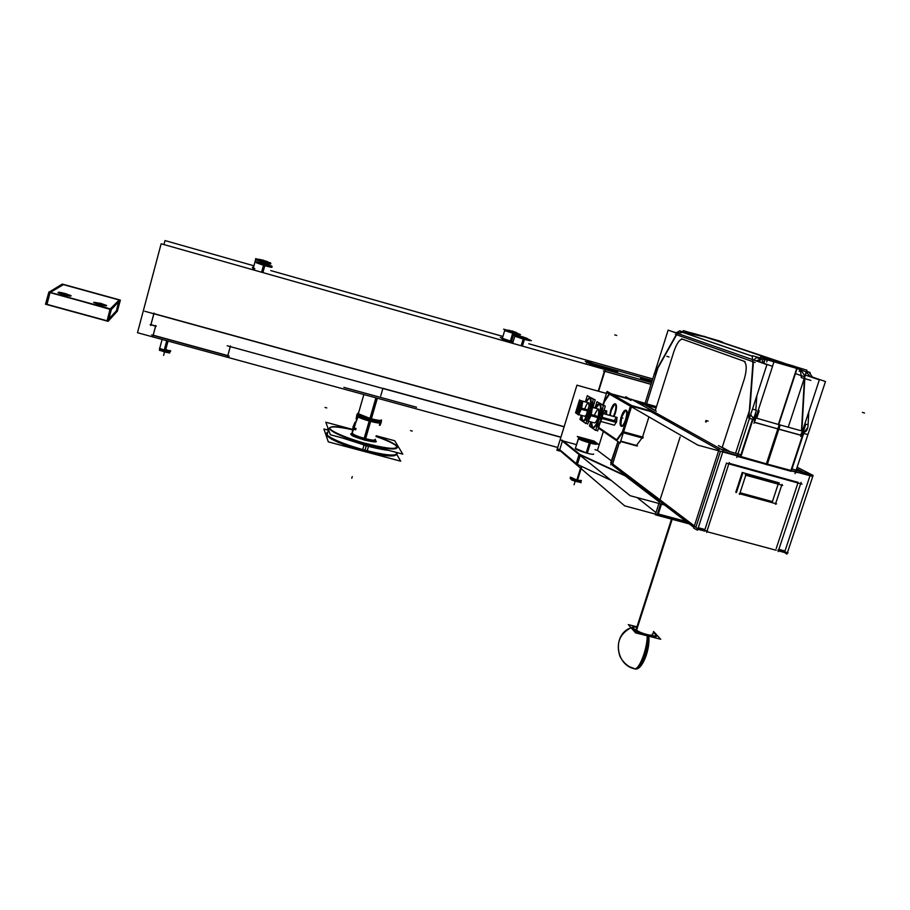 <?xml version="1.0" encoding="UTF-8"?>
<svg xmlns="http://www.w3.org/2000/svg" width="910" height="910" viewBox="0 0 910 910"><rect width="100%" height="100%" fill="white"/><g stroke="black" fill="none" stroke-linecap="round" stroke-linejoin="round"><path stroke-width="1.36" d="M382.974 388.331L560.924 437.153L382.917 388.32M153.915 313.609L564.154 426.665L153.915 313.609M150.958 324.688L153.881 313.757L150.958 324.688L155.621 325.973L150.958 324.688M153.198 335.198L155.621 326.144L153.198 335.198L227.807 355.583L230.264 346.619L227.807 355.583L153.198 335.198M604.843 371.212L651.071 384.293L604.843 371.212M598.234 391.152L604.422 371.178L598.234 391.152M586.904 361.941L597.051 367.23L586.904 361.941M586.222 364.171L586.825 362.214L586.222 364.171M652.117 380.437L592.729 363.602L652.117 380.437M615.786 371.962L605.582 368.709C614.819 371.451 618.527 372.816 616.696 372.804L617.537 372.747M599.736 367.219L600.52 367.39M640.344 378.878L644.621 380.71C638.251 378.401 639.047 378.321 647.021 380.448L642.278 379.208M159.603 348.485L164.755 350.668L170.511 351.465M164.528 351.613L160.365 349.94L169.112 352.307L164.585 351.374M521.589 337.655L525.013 338.622L521.589 337.655M518.438 336.563L520.565 337.314L518.438 336.563M525.843 338.77L526.492 338.85L525.843 338.77M519.098 334.709L513.308 333.435L510.931 341.341L502.354 338.327L513.069 341.933M511.227 331.888L514.525 332.821L511.227 331.888M508.212 330.853L510.226 331.57L508.212 330.853M515.333 332.969L515.981 333.06L515.333 332.969M262.467 264.025L266.084 265.06L262.467 264.025M259.93 263.104L261.488 263.695L259.93 263.104M267.062 265.265L268.45 265.527L267.062 265.265M253.378 267.813L254.72 268.552L253.378 267.813M261.557 260.874L265.037 261.864L261.557 260.874M259.111 259.987L260.613 260.544L259.111 259.987M265.982 262.069L267.312 262.319L265.982 262.069M380.869 420.34C380.369 421.012 377.377 420.67 371.872 419.328C377.411 420.682 380.414 421.012 380.869 420.329M370.666 418.646L371.337 418.918L370.666 418.646L376.638 398.023M358.335 414.232L369.233 418.623L358.335 414.232M358.267 413.891L363.852 394.53L358.301 413.925L357.789 413.333L358.551 412.901M372.429 420.272L359.382 415.665L372.429 420.272M378.787 421.273L372.497 420.295L378.787 421.273M380.243 422.24C379.06 422.706 375.659 422.206 370.051 420.738L358.233 416.291L370.051 420.738C375.659 422.206 379.06 422.706 380.243 422.24M379.402 425.186L379.925 423.377M357.88 417.417L355.742 422.638L354.98 422.251L353.785 429.27L355.764 429.804M352.318 433.228L352.454 434.047C353.945 435.492 358.051 437.164 364.739 439.064C356.083 436.516 352.045 434.65 352.625 433.467L352.727 433.331M375.989 436.482C385.817 439.917 392.483 442.931 395.964 445.536L397.158 446.685C394.747 443.989 387.694 440.588 375.989 436.482M397.306 446.912C397.681 450.325 387.444 449.426 366.582 444.216C345.209 438.131 332.81 432.944 329.386 428.69L329.34 428.121C330.774 426.13 338.44 426.653 352.329 429.713C337.098 426.392 329.443 426.051 329.386 428.69C332.81 432.944 345.209 438.131 366.582 444.216C387.444 449.426 397.681 450.325 397.306 446.912M384.577 449.267L366.4 445.274L347.188 439.257L366.4 445.274L384.577 449.267M328.59 429.895L328.203 428.826L328.59 429.895M326.633 434.343L326.861 435.628L328.305 430.555L327.031 435.014L328.487 436.447C335.039 440.94 347.165 445.65 364.864 450.587C383.645 455.33 394.212 456.524 396.578 454.17M326.77 434.525L327.566 433.137L326.77 434.525C330.25 438.984 342.945 444.33 364.864 450.587C386.272 455.899 396.783 456.763 396.407 453.169M331.388 439.041L339.089 442.783L331.388 439.041M364.523 451.292L343.821 444.683L364.523 451.292C375.364 454.135 383.827 455.694 389.935 455.955C383.827 455.694 375.364 454.135 364.523 451.292L364.58 451.178M562.38 441.1L559.73 449.699L576.235 463.543L559.73 449.699L562.38 441.1M563.267 441.02L576.519 444.649L563.267 441.02M594.969 449.711L597.449 450.382L611.827 461.199L597.449 450.382L603.341 431.499L597.449 450.382L594.969 449.711M660.58 503.912L657.441 513.74L660.58 503.912M686.026 521.43L658.328 513.979L686.026 521.43M662.662 503.605L661.729 503.355L662.662 503.605M659.375 502.001L625.193 475.873L580.33 455.023L625.193 475.873L659.375 502.001M579.135 454.204L562.471 440.804L579.135 454.204M596.585 443.796C597.358 444.649 595.117 444.387 589.873 443.011L586.734 453.112C579.044 450.837 575.256 449.244 575.382 448.357L586.734 453.112C591.568 454.374 593.866 454.67 593.639 453.988M655.996 512.592L637.148 497.588L655.996 512.592M577.418 464.384L611.258 480.469L577.418 464.384M579.829 455.159L577.02 464.202L579.829 455.159M577.088 480.491C572.492 479.126 570.24 478.137 570.342 477.5L577.088 480.491L581.297 481.049M576.724 481.003L579.852 481.788M586.654 440.588L591.511 441.93L586.654 440.588M582.662 438.95L586.074 440.383L582.662 438.95M584.129 438.813L589.293 440.235L584.129 438.813M592.387 441.532L589.293 440.235L592.387 441.532M591.978 441.907L593.036 441.805L591.978 441.907M99.497 304.679L106.527 305.692L100.737 303.565L93.696 302.564L99.497 304.679C108.256 306.602 108.677 306.238 100.737 303.565C91.967 301.642 91.557 302.006 99.497 304.679M47.002 304.361L106.982 320.764L47.002 304.361L49.97 292.827L47.002 304.361M108.904 318.875L116.343 310.879L118.687 301.995L116.343 310.879L108.904 318.875M63.37 284.614L50.312 292.428L63.37 284.614L119.085 299.982L63.37 284.614M63.734 294.851L71.003 295.898L65.304 293.816L58.035 292.77L63.734 294.851C72.675 296.819 73.198 296.478 65.304 293.816C56.363 291.848 55.851 292.19 63.734 294.851M615.501 403.949C616.843 404.848 616.809 407.885 615.387 413.049L613.988 416.575L615.387 413.049C617.094 402.254 615.706 401.401 611.236 410.49L610.201 415.517L611.236 410.49C612.544 406.577 613.886 404.393 615.251 403.938M603.398 404.961L604.388 401.765L603.398 404.961L604.388 401.765L609.541 394.178M598.678 427.461L616.684 439.814M622.577 432.557L617.128 440.133M623.077 431.659L630.96 406.531M609.814 393.791L630.584 405.735M621.735 426.38C623.202 426.289 624.669 424.06 626.16 419.703C627.627 414.38 627.638 411.252 626.216 410.308M625.966 410.296C624.522 410.74 623.134 412.969 621.78 416.996C620.427 421.751 620.313 424.834 621.416 426.233M604.274 413.879C606.219 409.784 606.947 409.978 606.447 414.482C606.947 409.978 606.219 409.784 604.274 413.879C606.219 409.784 606.947 409.978 606.447 414.482L606.288 410.842M614.375 425.197L600.873 421.455L614.375 425.197L616.525 421.921L616.559 417.292M612.566 394.565L628.309 398.978L612.566 394.565L628.309 398.978L630.926 400.445M619.357 442.533L612.646 463.941L619.357 442.533L612.646 463.941L694.375 525.912M706.251 421.967L705.478 421.751M655.996 407.873L646.532 405.212M646.077 405.087L637.66 402.721M620.711 441.111L636.465 445.456L620.711 441.111L636.465 445.456L642.051 437.938M720.413 451.383L695.945 527.095M631.654 406.19L650.616 411.502L631.654 406.19L650.616 411.502L718.934 449.847M648.921 416.894L642.562 437.05M623.509 432.182L642.437 437.414M810.048 475.623L793.088 470.925M740.444 456.297L722.961 451.44M796.637 468.695L803.109 472.04M778.858 549.344L785 550.994L778.858 549.344L785 550.994L809.843 476.214M797.933 482.971L776.173 548.628M729.012 463.247L798.127 482.368M698.288 527.732L704.932 529.506L698.288 527.732L704.932 529.506L726.498 462.962M778.459 483.21L745.358 474.076M740.069 492.754L772.408 501.603L740.069 492.754L772.408 501.603L778.164 484.131M742.662 473.541L736.702 491.832M652.311 633.906C655.837 637.421 639.047 633.144 636.443 629.856C639.047 633.144 655.837 637.421 652.311 633.906C655.837 637.421 639.047 633.144 636.443 629.856L671.91 519.246L636.443 629.856C638.718 632.814 654.017 637.091 652.629 634.395M633.428 626.979L636.875 627.149C625.978 625.341 635.248 632.768 647.965 635.862C657.407 637.762 659.147 636.704 653.175 632.7C659.147 636.704 657.407 637.762 647.965 635.862C657.407 637.762 659.147 636.704 653.175 632.7L655.439 634.168C658.396 637.034 655.905 637.603 647.965 635.862C636.795 632.439 631.631 629.561 632.461 627.229L633.167 627.024M592.478 407.384L592.933 400.73L592.478 407.384M589.828 397.954C591.261 398.591 591.523 401.583 590.579 406.918C591.739 397.135 590.203 395.52 585.972 402.072L589.6 397.943M585.551 419.703L583.412 421.068C582.32 420.727 581.911 418.884 582.15 415.54C581.899 420.955 583.037 422.342 585.551 419.703C583.037 422.342 581.899 420.955 582.15 415.54C581.899 420.955 583.037 422.342 585.551 419.703M584.72 416.245L578.805 414.607L584.72 416.245L586.279 415.04M589.179 406.167C588.963 401.151 587.541 401.901 584.937 408.419C587.541 401.901 588.963 401.151 589.179 406.167L588.463 402.766M579.374 409.307L580.216 406.565M578.089 410.728L578.817 410.023M579.636 404.609L578.032 410.091M580.261 405.621L580.125 404.131M596.494 427.745C598.223 426.108 599.827 423.013 601.294 418.463L602.92 407.066L601.294 418.463C599.827 423.013 598.223 426.108 596.494 427.745C598.223 426.108 599.827 423.013 601.294 418.463L599.531 417.974L601.294 418.463C599.827 423.013 598.223 426.108 596.494 427.745M599.656 404.051C601.624 405.416 601.533 410.035 599.36 417.929C602.227 404.347 600.987 401.117 595.629 408.272L599.428 404.04M599.36 417.929C597.199 424.356 595.106 427.643 593.081 427.814C591.932 427.461 591.477 425.561 591.705 422.103C592.228 430.635 594.776 429.236 599.36 417.929C594.776 429.236 592.228 430.635 591.705 422.103C592.228 430.635 594.776 429.236 599.36 417.929C602.227 404.347 600.987 401.117 595.629 408.272C600.987 401.117 602.227 404.347 599.36 417.929M594.423 422.866L588.383 421.193L594.423 422.866C595.606 422.763 596.835 420.841 598.097 417.087C599.36 412.492 599.417 409.796 598.268 409M588.941 415.745L589.816 412.924M587.61 417.189L588.361 416.473M589.214 410.888L587.405 415.005L587.553 416.552M589.862 411.957L589.714 410.41M682.83 332.343L690.167 333.834L682.83 332.343L752.377 356.174M677.813 333.504L682.466 332.286L677.813 333.504M675.982 335.87L657.93 367.947L675.982 335.87M673.923 351.453C676.812 343.207 679.713 339.134 682.636 339.225L743.675 361.099C746.837 363.295 747.042 369.312 744.278 379.14L722.221 447.345L730.298 451.804L722.221 447.345L744.278 379.14C747.042 369.312 746.837 363.295 743.675 361.099L682.636 339.225C679.713 339.134 676.812 343.207 673.923 351.453L655.314 410.387L646.157 405.325L655.314 410.387M692.101 334.209L706.717 337.28L692.101 334.209M777.185 361.293L707.036 337.371M761.886 358.608L764.718 359.109L761.886 358.608M808.08 424.856L808.785 411.877L808.08 424.856M737.43 455.432L740.41 456.399L737.43 455.432M740.933 456.547L766.391 463.838L740.933 456.547L753.014 419.385M767.392 464.123L790.949 470.447L767.392 464.123M755.243 417.792L755.596 412.799L755.243 417.792M755.801 410.08L756.836 395.702L755.801 410.08M754.117 422.092L754.822 419.897L754.117 422.092M759.156 361.907L759.804 359.484L759.156 361.907M797.114 368.493L800.47 369.801L797.114 368.493L778.732 424.572M810.309 376.751L806.34 372.11L810.309 376.751M808.046 425.607L807.807 427.484L804.076 432.284C806.34 431.806 807.67 429.588 808.046 425.607M343.912 387.376L416.552 407.225M378.992 387.41L560.878 437.3M557.75 447.481L137.49 332.719L161.15 243.778L651.571 382.678M605.207 370.051L598.621 391.266M603.034 368.937L586.939 360.599M163.948 244.574L165.017 240.581L253.935 265.8M652.186 378.776L528.767 343.775M502.923 336.438L270.759 270.577M585.266 361.395L595.697 366.855M603.444 370.905L651.037 384.373M611.338 370.825L598.78 366.616L606.356 368.266M605.184 367.936L617.719 372.133L610.155 370.484M651.708 382.257L640.492 378.412L647.795 380.016M646.635 379.686L652.015 381.279M144.77 311.254L564.109 426.801M150.696 325.496L154.006 313.097M150.195 324.654L156.236 326.315M152.937 336.006L155.746 325.484M151.606 334.948L229.274 356.163M227.614 356.401L230.48 345.982M227.193 345.777L386.079 389.355M170.375 351.601L163.925 351.192L166.746 340.704M159.512 349.133L165.222 351.533L168.043 341.057M160.569 350.168L165.006 352.159L165.279 351.556M165.734 350.509L159.5 348.314L159.864 347.813M168.213 352.705L163.857 351.851L163.902 351.18M170.614 350.714L163.982 350.031M169.84 352.341L169.544 353.069L159.432 350.316L159.75 349.633M522.397 346.096L524.592 338.816L518.882 337.098M515.959 336.086L514.958 335.528M521.157 345.743L523.352 338.463L528.357 339.794M529.813 340.67L523.307 339.157M527.026 338.6L531.349 340.647L516.607 336.461L513.672 334.8L518.131 336.074M524.24 339.43L514.798 336.177M524.968 338.793L525.195 338.031L526.867 338.292M520.509 337.485L520.736 336.734L526.014 338.224L525.775 339.009M517.949 336.654L518.211 335.79L521.771 337.053L521.555 337.803M520.122 336.165L518.427 335.904L518.177 336.734M524.547 337.474L519.291 336.029M526.822 339.282L527.095 338.372L523.523 337.132M510.464 342.717L510.703 341.944M509.281 342.376L509.52 341.603M513.058 341.989L503.241 339.202L500.295 337.428L502.445 338.042M502.172 338.929L511.34 342.114L514.082 332.992L508.508 331.32M505.801 330.375L504.868 329.852M512.887 342.535L510.146 341.785L512.887 332.65L517.79 333.959M519.166 334.8L512.853 333.322M516.493 332.833L520.6 334.755L506.392 330.717L503.662 329.181L507.905 330.387M513.752 333.583L504.697 330.478M514.48 332.969L514.696 332.241L516.357 332.48M510.18 331.718L510.396 330.99L515.481 332.446L515.265 333.185M507.746 330.933L507.996 330.102L511.397 331.308L511.181 332.025M509.862 330.489L508.189 330.216L507.962 331.001M514.127 331.74L509.054 330.341M516.3 333.458L516.562 332.594L513.149 331.388M262.888 272.59L264.969 265.06L259.27 263.343M261.579 272.226L263.661 264.685L269.292 266.186M271.817 267.312L263.627 265.413M268.905 265.242L271.76 266.05L272.124 266.994L256.529 262.569L256.336 261.671L259.691 262.626M264.617 265.686L256.324 262.74M266.038 265.219L266.266 264.435L268.928 264.992M261.432 263.889L261.648 263.092L267.233 264.685L267.005 265.481M262.489 262.933L259.794 262.399L259.543 263.286L259.771 262.33L262.637 263.411L262.421 264.184M267.062 264.298L261.511 262.717M268.723 265.902L268.973 265.003L266.084 263.957M254.663 268.757L252.661 268.188L252.491 267.187L253.481 267.46M263.57 263.24L263.957 261.852L258.394 260.18M254.55 269.178L253.207 268.439M253.162 268.598L255.755 259.054M262.319 262.876L262.694 261.488L268.188 262.967M270.554 264.036L262.671 262.194M267.745 262.057L270.509 262.842L270.85 263.718L255.835 259.452L255.653 258.622L258.884 259.532M263.627 262.455L255.619 259.68M264.992 262.012L265.208 261.261L267.779 261.807M260.556 260.726L260.772 259.964L266.141 261.5L265.925 262.262M261.579 259.828L258.975 259.305L258.747 260.146L258.963 259.248L261.716 260.271L261.511 261.022M265.982 261.136L260.635 259.623M267.574 262.671L267.813 261.818L265.037 260.817M375.91 397.829L369.665 419.408C377.104 421.364 380.744 421.785 380.585 420.67M377.354 398.216L371.098 419.794C364.057 417.849 359.7 416.154 358.039 414.71M372.702 421.205C371.712 418.429 370.04 417.986 367.708 419.851M367.435 419.055L373.134 420.591M358.927 416.052L358.517 415.256M357.323 415.654L357.584 413.436L356.902 414.823L357.482 414.983M380.71 421.944L380.289 421.239M381.267 422.138L381.472 419.908M381.426 419.92L381.426 420.033C380.846 420.75 377.502 420.34 371.394 418.805M357.482 416.473C360.303 419.055 380.164 424.413 380.63 422.74M380.528 423.548L381.29 420.932M381.222 422.411L380.027 425.357M357.221 414.914L356.811 416.314M357.437 415.188L356.822 415.017L356.117 418.896L357.277 415.927M356.117 428.576L354.138 428.041L358.21 414.096M357.892 415.222L358.893 415.984M359.097 416.098L370.95 420.306L365.615 438.711M352.466 433.501C350.555 433.501 350.225 433.979 351.465 434.923C354.149 436.641 358.824 438.404 365.49 440.201L365.365 440.315C356.106 437.505 351.465 435.708 351.465 434.923M365.308 440.156L365.661 438.722C359.313 437.005 355.025 435.367 352.773 433.797M376.296 441.407C375.17 442.203 371.03 441.657 363.875 439.769L363.807 439.894C372.372 441.896 376.535 442.408 376.296 441.407L375.034 440.008M363.807 439.746L364.193 438.336C370.973 440.11 374.727 440.576 375.455 439.723L375.193 439.234M380.039 421.762L369.517 419.92L364.182 438.324M352.079 429.281L325.814 422.217L330.341 434.752L402.777 454.135L394.735 440.747L376.194 435.765M376.092 436.129C385.738 439.496 392.267 442.453 395.679 445.001C399.752 450.018 389.355 449.392 364.5 443.102L364.296 444.023M364.034 445.183C373.817 447.868 382.075 449.608 388.832 450.404M352.409 429.349C338.804 426.369 331.297 425.857 329.909 427.814C328.453 430.566 348.462 439.109 368.812 444.262L368.709 445.206M328.078 428.485L327.657 429.042L329.09 431.272M342.103 437.892L368.573 446.389M357.255 441.953L368.823 445.229L368.641 445.854M368.493 446.366L367.208 450.791M367.094 451.167L366.912 451.792C345.197 445.832 331.843 440.451 326.861 435.628M356.151 449.29L366.764 451.747M367.299 450.814C348.393 445.729 335.358 440.759 328.191 435.924C325.951 434.15 325.814 432.967 327.782 432.387M372.372 453.624L362.385 450.575M396.749 452.52L397.135 453.862C394.439 456.331 382.974 454.909 362.749 449.608M375.671 446.878L364.33 444.034L362.43 450.598C383.508 456.081 394.849 457.343 396.453 454.397M327.93 430.077L323.88 428.985L328.305 441.862L400.707 461.188L396.635 454.135M354.229 427.723L352.909 427.37L354.98 422.251M354.536 426.494L353.262 426.153L352.068 433.16L354.138 428.041M370.051 418.441L357.584 413.436M606.447 393.461L576.929 385.18L556.886 450.268L559.639 451.019M680.134 436.925L655.291 514.787L689.279 523.91M664.414 504.948L630.175 495.711L560.662 439.723M661.468 504.151L658.078 514.764M659.5 501.603L624.658 474.997M557.455 448.459L624.681 505.858L687.869 522.829M562.243 440.201L580.398 454.784L577.281 464.862M626.251 475.941L579.169 454.079L576.053 464.146M581.183 481.128L576.565 480.958L581.058 466.523M570.16 478.068L577.247 481.14L581.695 466.83M573.232 480.525L576.667 481.617L577.099 481.106M577.668 480.412L570.456 477.136M578.896 482.05L576.019 481.447L576.348 480.889M581.376 480.525L576.769 480.173M580.136 481.72L581.228 482.675L571.901 480.161L570.104 478.262M587.291 453.26L590.544 442.817L578.726 437.972M586.165 452.952L589.407 442.51L596.88 443.875M589.179 443.181L589.441 441.828M598.496 444.319L581.513 439.655L577.315 436.482L594.093 441.088L598.496 444.319M590.306 443.488L590.476 442.112M591.614 441.612L593.229 441.441M586.165 440.076L592.046 441.691M582.525 438.506L586.757 440.269M584.322 438.461L585.801 438.847L584.322 438.461C576.986 437.187 578.851 438.347 589.919 441.919C598.097 443.784 598.063 443.17 589.828 440.076C598.063 443.17 598.097 443.784 589.919 441.919C578.851 438.347 576.986 437.187 584.322 438.461L582.673 438.62M589.737 439.985L583.89 438.381M593.388 441.555L589.157 439.792M99.144 304.338L106.595 305.464L100.384 303.223M117.515 310.97L108.108 321.332L45.5 304.213L48.753 292.497M117.288 311.368L120.37 300.107L111.191 309.65L48.878 292.03L111.441 309.218L108.131 321.321M63.62 284.443L49.8 292.531L46.922 304.611M49.106 292.087L62.301 284.079L120.37 300.107M107.039 321.048L110.053 309.093L119.381 299.834M65.77 293.702C60.549 292.326 57.99 291.939 58.092 292.542L64.212 294.738M63.393 294.51C68.614 295.887 71.173 296.273 71.06 295.67L64.951 293.475M101.203 303.451L93.753 302.325L99.963 304.566M615.001 412.321L613.431 416.416M609.643 415.37L610.872 409.773M606.742 392.506L607.084 391.414L631.847 405.61L620.108 443.045L598.473 428.144M606.72 392.551L604.069 401.082M609.495 393.302L603.74 401.97M611.213 393.791L629.083 398.808M625.432 397.761L625.75 396.749L631.142 399.763M708.116 421.125L705.887 420.5M656.394 406.611L646.737 403.903M646.475 403.824L631.21 399.547M618.027 441.612L610.769 464.783M631.267 399.16L723.268 450.461L697.492 530.166L693.659 528.13L719.287 448.744L740.945 454.761M617.97 441.577L610.746 462.758L697.333 528.471L707.673 531.247M611.224 463.122L610.951 464.191M612.259 465.181L693.886 527.413M642.824 438.154L622.212 432.455L630.721 405.291L651.367 411.081M616.332 440.303L622.633 431.533L643.256 437.244M620.597 441.486L636.784 445.945M598.621 427.643L616.991 440.269M620.654 441.282L637.489 445.923M602.909 404.654L604.194 401.117M812.744 476.487L697.868 445.126L606.549 392.449M645.088 403.278L632.109 399.626M631.199 399.376L611.133 393.746M778.368 550.846L784.511 552.495L786.922 554.144L813.096 475.418L797.126 467.217M777.913 550.084L788.071 552.814M801.073 482.38L778.118 551.585M727.363 463.463L802.051 484.109M706.581 532.407L729.251 462.507M791.962 468.946L812.198 474.963M776.207 550.266L706.82 531.656M704.909 531.144L697.799 529.245M782.691 485.383L745.29 475.065M739.227 493.664L776.594 503.89M746.029 474.474L739.523 494.414M736.474 492.503L735.758 492.31L742.219 472.483L779.347 482.914M775.434 504.231L781.986 484.393M672.149 519.303L636.636 630.05M671.716 519.189L636.295 629.674M636.852 626.797L628.309 624.613L635.533 632.848L660.717 639.264L653.573 631.494M634.463 668.748L635.351 668.964C642.153 670.534 650.878 648.432 648.603 635.18C637.569 631.904 632.575 629.14 633.61 626.899L636.989 626.819M633.872 668.588L634.543 668.77C639.377 669.987 647.738 647.681 647.203 634.827C655.314 636.704 657.793 636.17 654.631 633.246L653.289 632.37M625.773 418.964C624.26 423.65 622.736 426.073 621.166 426.221C619.687 425.152 619.755 421.83 621.405 416.268M621.041 417.417C622.542 412.73 624.078 410.308 625.648 410.148C627.127 411.218 627.047 414.539 625.409 420.124M610.519 410.899C611.975 406.315 613.454 403.949 614.944 403.79C616.343 404.813 616.241 408.033 614.648 413.459M586.063 422.9L587.735 424.071L588.611 421.25M592.876 407.498L595.22 399.922L588.997 396.714M590.044 406.724C590.965 401.412 590.715 398.432 589.282 397.807L585.426 401.924M593.024 407.543L593.229 406.338M581.24 415.278L579.954 419.419L585.858 423.548L586.745 420.704M590.988 406.975L593.343 399.399L587.303 395.668L585.369 401.901M581.604 415.381C581.365 418.736 581.786 420.579 582.866 420.921L585.119 419.408M587.871 409.887L581.115 408.01L579.647 411.866M577.622 414.232L576.974 413.788M587.519 411.013L580.773 409.125L581.774 404.973M580.83 400.787L581.752 401.378M581.752 409.443L580.523 409.045M582.696 401.992L578.692 414.971L575.564 412.81L579.534 399.945L582.696 401.992M582.127 408.215L580.887 407.873M579.807 406.44L579.556 403.619M578.578 409.955L579.943 405.53M577.35 410.774L578.953 409.193M577.327 408.101L577.577 410.933M578.555 404.609L577.19 409.011M579.784 403.778L578.18 405.371M616.684 421.341L602.238 417.326M616.332 422.479L601.908 418.475M595.868 429.748L597.597 430.953L605.309 406.144L598.735 402.732M595.072 408.112C596.607 405.177 597.95 403.778 599.098 403.903C601.135 405.416 600.953 410.285 598.564 418.509L601.624 419.362L603.228 412.844M590.738 421.842L589.43 426.051L595.663 430.419L603.375 405.598L596.994 401.663L595.004 408.089M591.147 421.956C590.92 425.414 591.375 427.313 592.524 427.666C594.662 427.416 596.835 423.878 599.03 417.019L602.09 417.872L599.781 423.923M598.268 416.518L590.761 414.425L589.27 418.35M587.132 420.795L586.449 420.329M597.915 417.656L590.408 415.574L591.443 411.343M590.419 406.963L591.386 407.589M591.42 415.893L590.146 415.495M592.399 408.237L588.269 421.58L584.959 419.294L589.054 406.076L592.399 408.237M591.807 414.641L590.522 414.289M589.396 412.81L589.111 409.887M588.133 416.405L589.543 411.866M586.836 417.235L588.52 415.631M586.802 414.482L587.087 417.406M588.065 410.888L586.666 415.415M589.361 410.046L587.678 411.661M675.493 336.04L679.52 330.819L687.846 333.242M676.21 332.741L673.036 331.832M676.073 335.005L654.131 374.033L655.723 374.476M736.77 457.468L766.937 364.626L668.122 330.114L654.517 373.35M654.279 374.067L645.042 403.426M681.795 331.945L680.361 331.456M761.124 359.132L756.073 360.826M678.917 331.331L676.084 332.889M758.087 358.21L784.477 363.283L703.521 336.154M752.399 356.254L681.124 331.82M807.921 372.599L783.499 362.999L701.553 335.779M690.497 332.787L683.376 330.614L682.887 332.161M656.315 411.218L643.302 404.017M812.801 377.195L825.472 381.54L795.01 473.632M729.137 451.485L718.434 445.559M736.827 455.739L797.479 472.574M752.502 409.056L756.426 410.262L754.083 417.462M741.081 457.434L737.134 456.331M752.991 362.226L748.816 418.202L755.471 420.079M752.502 419.237L740.16 457.173L791.177 471.334L802.836 436.038M753.161 417.189L780.223 424.993L767.141 464.896M759.236 361.691L772.544 366.343L754.015 423.298M752.877 363.647L752.206 355.662L760.282 358.005M762.637 362.885L762 358.961M760.578 358.938L760.692 356.777L765.481 358.062L763.786 363.283M760.555 359.006L759.645 361.839M798.138 367.526L764.445 357.766M693.284 333.458L690.542 332.662L689.882 334.721M691.532 334.107L693.773 333.515L718.991 341.307M719.73 341.261L722.654 342.08M812.812 377.616L809.684 373.18M800.402 369.619L801.312 377.627L810.878 380.391M806.567 371.405L809.911 372.372L810.298 373.407M778.357 424.458L797.114 367.23L806.965 370.211L804.679 377.161M804.463 377.798L788.231 427.2M805.373 375.057L819.353 379.868L800.675 436.459M801.357 433.035L807.955 434.468M801.482 430.862L804.508 377.104M808.16 424.629L805.782 424.253L803.428 431.397M804.281 431.636L779.21 424.708L766.14 464.612M803.61 433.672L802.836 436.026M754.276 422.342L801.073 435.23M768.222 360.155L796.33 368.288M764.582 357.641L795.044 366.468M380.698 395.975L382.871 388.479M164.869 350.282L167.394 340.886M159.694 348.439L162.117 339.441L159.694 348.439L164.755 350.668C171.831 352.147 172.161 351.76 165.768 349.497M521.783 345.914L523.785 339.271L514.81 336.154L512.649 343.332L514.958 335.642M526.981 338.77C530.758 340.158 529.711 340.067 523.853 338.474C515.833 336.052 513.923 335.278 518.109 336.143C513.923 335.278 515.833 336.052 523.853 338.474C529.711 340.067 530.758 340.158 526.981 338.77M509.884 342.547L510.123 341.773M516.448 332.98C520.076 334.311 519.064 334.209 513.388 332.673C505.698 330.353 503.867 329.613 507.882 330.455C503.867 329.613 505.698 330.353 513.388 332.673C519.064 334.209 520.076 334.311 516.448 332.98M504.675 330.569L513.308 333.435L504.709 330.466L502.32 338.452M262.239 272.409L264.127 265.527C272.226 267.688 273.739 267.858 268.677 266.05M264.321 264.742C271.407 266.641 272.92 266.857 268.871 265.367C272.92 266.857 271.407 266.641 264.321 264.742C256.95 262.524 255.392 261.852 259.668 262.728C255.392 261.852 256.95 262.524 264.321 264.742L264.298 264.867M262.945 263.07L263.149 262.308L270.452 263.923M263.343 261.545C270.156 263.388 271.624 263.593 267.711 262.171C271.624 263.593 270.156 263.388 263.343 261.545C256.245 259.418 254.743 258.781 258.849 259.634C254.743 258.781 256.245 259.418 263.343 261.545L263.32 261.671M357.675 415.893L356.64 415.608M364.739 439.064L364.557 439.951M364.899 438.529L369.904 421.239M352.375 433.899L351.851 435.173L352.5 433.899M364.967 450.211L366.252 445.786M608.085 369.881L608.585 368.254L608.085 369.881M649.797 381.688L650.297 380.084L649.797 381.688M164.13 353.41L164.494 352.022L164.13 353.41M163.595 355.378L164.073 353.592L163.595 355.378M522.602 337.257L522.784 336.643L522.602 337.257M512.228 331.513L512.398 330.921L512.228 331.513M264.321 263.854L264.503 263.217L264.321 263.854M263.343 260.704L263.513 260.089L263.343 260.704M410.512 430.589L412.241 431.056L410.512 430.589M326.781 407.942L325.029 407.464L326.781 407.942M364.739 440.008L365.092 438.575M351.76 478.285L352.261 476.578L351.76 478.285M354.388 427.108L353.08 426.756L354.388 427.108M577.156 480.287L581.376 466.682M585.801 438.847L588.52 439.655L585.801 438.847M589.964 441.976L589.953 442.658M596.767 443.955C597.005 444.603 594.708 444.296 589.873 443.011C580.227 440.065 576.883 438.518 579.818 438.37M574.801 482.391L575.177 481.197L574.801 482.391M574.073 484.746L574.631 482.937L574.073 484.746M587.803 440.531L588.133 439.462L587.803 440.531M50.027 292.599L110.053 309.093M107.118 320.798L110.121 309.354M110.383 308.934L119.21 300.016M621.78 416.996C620.029 428.087 621.496 428.985 626.16 419.703C627.877 408.59 626.421 407.691 621.78 416.996C620.029 428.087 621.496 428.985 626.16 419.703C627.877 408.59 626.421 407.691 621.78 416.996C620.029 428.087 621.496 428.985 626.16 419.703C627.877 408.59 626.421 407.691 621.78 416.996M616.525 421.921C617.378 416.462 616.673 416.007 614.409 420.568C616.673 416.007 617.378 416.462 616.525 421.921L602.079 417.906L616.525 421.921C617.378 416.462 616.673 416.007 614.409 420.568M634.156 668.668C639.662 672.035 649.012 650.115 647.977 636.022C649.012 650.115 639.662 672.035 634.156 668.668C639.844 672.171 649.433 648.875 647.909 635.009C649.433 648.875 639.844 672.171 634.156 668.668C639.844 672.171 649.433 648.875 647.909 635.009C649.433 648.875 639.844 672.171 634.156 668.668C639.662 672.035 649.012 650.115 647.977 636.022M587.701 410.455L581.49 408.726L579.056 413.788L581.49 408.726L579.056 413.788L581.49 408.726L582.48 402.686L581.49 408.726L587.701 410.455M581.206 401.026L582.366 401.776L581.74 400.889M577.679 406.474C580.978 399.513 581.934 400.161 580.557 408.397C577.247 415.335 576.292 414.687 577.679 406.474C580.978 399.513 581.934 400.161 580.557 408.397C577.247 415.335 576.292 414.687 577.679 406.474C580.978 399.513 581.934 400.161 580.557 408.397C577.247 415.335 576.292 414.687 577.679 406.474M578.919 405.314L577.907 408.613L578.919 405.314M598.097 417.087C599.644 407.521 598.484 406.747 594.594 414.778C598.484 406.747 599.644 407.521 598.097 417.087L591.159 415.165L588.656 420.318L591.159 415.165L588.656 420.318L591.159 415.165L592.16 409.011L591.159 415.165L598.097 417.087C599.644 407.521 598.484 406.747 594.594 414.778M590.795 407.214L592.023 407.998L591.363 407.077M587.143 412.787C590.567 405.667 591.58 406.338 590.192 414.823C586.757 421.933 585.733 421.25 587.143 412.787C590.567 405.667 591.58 406.338 590.192 414.823C586.757 421.933 585.733 421.25 587.143 412.787C590.567 405.667 591.58 406.338 590.192 414.823C586.757 421.933 585.733 421.25 587.143 412.787M588.452 411.616L587.405 415.005L588.452 411.616M579.34 407.498L577.986 407.111L579.34 407.498M588.918 413.868L587.507 413.481L588.918 413.868M620.95 417.508L622.895 418.043L620.95 417.508M615.387 413.049C617.094 402.254 615.706 401.401 611.236 410.49C615.706 401.401 617.094 402.254 615.387 413.049M647.965 635.862C635.248 632.768 625.978 625.341 636.875 627.149C625.978 625.341 635.248 632.768 647.965 635.862M585.972 402.072C590.203 395.52 591.739 397.135 590.579 406.918C591.739 397.135 590.203 395.52 585.972 402.072M582.48 402.686L581.49 408.726L582.48 402.686M592.16 409.011L591.159 415.165L592.16 409.011M753.298 363.397L749.897 409.125M752.991 361.702L676.63 334.755M756.87 357.71L760.191 358.312M657.93 367.947L646.157 405.325L657.93 367.947M735.564 453.271L749.374 410.728M750.659 414.71L752.945 417.849M753.434 418.111L755.163 418.873M756.517 357.664L753.673 359.996M764.605 359.461L763.399 363.147L764.605 359.461M765.117 359.188L765.719 359.302M778.778 361.441L707.207 337.417M804.861 376.069L800.868 369.949M804.087 378.435L804.497 377.184M804.872 376.558L804.872 377.218M804.827 378.276L801.869 430.976M801.471 433.069L800.755 435.242L778.835 429.213M803.553 432.273L802.108 432.091M803.132 433.535L802.381 435.822L803.132 433.535M802.347 435.901L790.949 470.447L802.347 435.901M766.868 463.975L778.3 429.122M777.834 428.928L754.379 422.172M795.647 367.924L770.042 360.508M755.186 362.476L675.334 334.288M614.762 334.903L616.707 335.46M745.074 361.6L681.567 338.85M666.825 356.322L669.032 356.959M864.5 412.992L862.384 412.389M759.19 410.763L756.756 418.225M767.426 359.643L766.675 361.952M774.308 360.747L772.488 366.32M803.78 376.512L796.068 373.839M799.97 369.073L799.219 371.371M806.806 370.154L804.52 377.115M529.734 340.567L514.764 336.302M271.703 267.176L264.127 265.527M364.91 439.098C371.849 440.827 375.204 441.1 374.988 439.928L375.455 439.723M589.873 443.011L578.464 438.347M159.443 349.394L159.625 348.701M504.743 341.091L505.016 340.192L504.743 341.091M255.585 259.816L253.333 267.972M356.117 418.896L356.777 419.078M578.487 438.301L575.279 448.687L578.419 439.075M671.512 519.132L636.147 629.413L671.512 519.132M635.351 668.964L629.674 666.848C625.363 664.3 622.099 660.728 619.869 656.133C615.854 643.347 619.573 633.872 631.039 627.741C611.941 634.19 615.456 665.449 634.941 668.873M502.138 339.055L504.857 329.966M606.833 411.001L604.047 410.217M595.117 407.737L593.092 407.168M589.009 402.925L581.194 400.741M617.116 417.451L603.103 413.549M598.826 409.159L590.795 406.918M760.692 356.777L760.043 358.756M759.975 358.95L759.042 361.861M693.773 333.515L707.127 337.394M707.184 337.405L720.356 341.227"/></g></svg>
